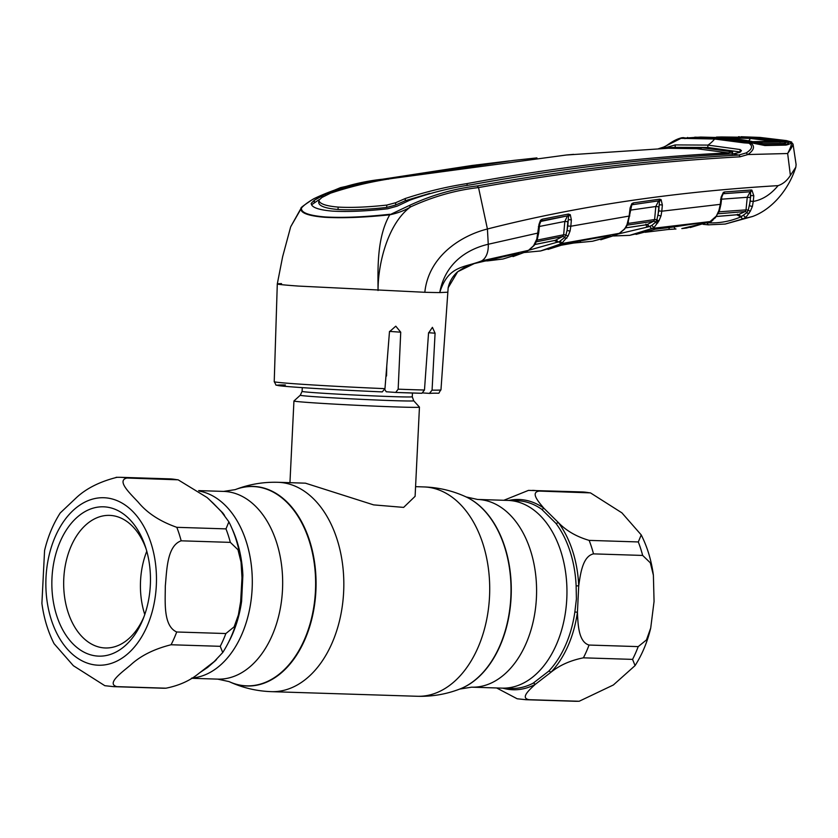 <?xml version="1.0" encoding="UTF-8"?>
<svg xmlns="http://www.w3.org/2000/svg" width="838" height="838" viewBox="0 0 838 838"><rect width="100%" height="100%" fill="white"/><g stroke="black" fill="none" stroke-linecap="round" stroke-linejoin="round"><path stroke-width="1.26" d="M252.133 588.705A93.908 61.949 -88.2 0 0 199.255 491.078A93.908 61.949 91.8 0 1 251.589 567.535A93.908 61.949 91.8 0 1 217.252 667.718A93.908 61.949 91.8 0 1 191.839 678.057A93.908 61.949 -88.2 0 0 252.133 588.705M541.694 509.284A93.908 61.949 -88.2 0 0 517.245 500.715L507.943 500.412A93.908 61.949 91.8 0 1 566.792 598.678A93.908 61.949 91.8 0 1 501.993 688.134A93.908 61.949 -88.2 0 0 566.792 598.678A93.908 61.949 -88.2 0 0 507.943 500.412L477.576 499.458A93.908 61.949 91.8 0 1 536.425 597.714A93.908 61.949 91.8 0 1 471.626 687.17L511.295 688.427A93.908 61.949 -88.2 0 0 533.188 683.159L548.712 671.186A93.908 61.949 -88.2 0 0 574.858 611.97L576.408 598.981L576.125 585.898L578.723 585.835C580.42 574.061 582.63 556.233 593.514 553.876L642.662 555.437L650.319 562.822L653.389 575.203L654.059 601.454L650.717 628.029L646.444 639.949L638.21 646.611L589.051 645.051C578.388 641.96 577.979 624.017 577.434 612.253L578.723 585.835A95.176 62.787 91.8 0 0 558.265 522.462L543.82 508.174C538.509 501.826 530.025 492.231 539.326 491.089L590.465 492.88L621.901 512.846L641.227 534.906L638.315 541.945L589.156 540.384C576.45 536.676 566.153 530.705 558.265 522.462A2.797 1.624 143.1 0 1 555.94 523.373L541.694 509.284A2.797 1.927 125.2 0 0 543.82 508.174A95.176 62.787 91.8 0 0 508.771 500.443M419.45 407.1A62.84 1.226 -177.2 0 1 419.461 407.121A62.84 1.226 -177.2 0 1 378.776 406.283A62.84 1.226 -177.2 0 1 309.505 402.554A62.84 1.226 -177.2 0 1 293.939 400.983A62.84 1.226 -177.2 0 1 293.96 400.962L300.287 395.222A56.795 1.11 -177.2 0 0 314.334 396.667A56.795 1.11 -177.2 0 0 377.467 400.051A56.795 1.11 -177.2 0 0 413.71 400.763L419.45 407.1L415.103 496.326L403.633 507.399L373.633 504.885L305.556 483.212M632.564 659.38L635.068 665.602L613.364 684.981L579.173 701.259L529.124 699.699C519.948 698.106 529.375 689.81 535.199 684.416L550.933 672.275C559.637 665.225 570.469 660.407 583.405 657.83L632.564 659.38A104.729 69.093 -88.2 0 0 638.21 646.611M588.486 492.65A104.729 69.093 -88.2 0 0 581.708 491.927L528.453 490.387L503.837 500.286M496.63 687.956L517.151 698.766L525.918 699.709A104.729 69.093 91.8 0 0 529.124 699.699M548.712 671.186A2.797 1.686 43.5 0 1 550.933 672.275A95.176 62.787 91.8 0 0 577.434 612.253L574.858 611.97M502.821 688.155A95.176 62.787 91.8 0 0 535.199 684.416A2.797 1.969 62.3 0 0 533.188 683.159M130.309 665.267C140.355 655.871 153.941 649.041 171.078 644.757L220.237 646.318L222.73 652.53L214.161 661.611L198.428 673.742C189.702 680.802 178.882 685.62 165.955 688.197L162.74 688.208A104.729 69.093 -88.2 0 0 165.955 688.197L116.796 686.636C106.122 683.651 121.74 672.485 130.309 665.267M176.713 631.988C163.001 625.996 165.306 601.537 165.316 585.94C166.825 570.406 166.972 545.8 181.176 540.814L230.335 542.375L237.982 549.749L241.051 562.13L241.983 577.801L240.653 601.59L238.38 614.966L234.127 626.845L225.872 633.538L176.713 631.988A104.729 69.093 91.8 0 1 171.078 644.757M176.818 527.322C160.089 521.456 147.237 513.097 138.27 502.224C130.508 493.844 116.021 480.52 126.999 478.027L178.127 479.818L207.049 497.51L213.344 503.355L221.483 511.798L228.889 521.844L225.977 528.883L176.818 527.322A104.729 69.093 91.8 0 1 181.176 540.814M116.995 477.314C99.816 481.62 86.23 488.449 76.237 497.824L60.221 512.971C53.108 524.106 47.892 536.624 44.571 550.545L41.9 603.37C43.848 618.015 47.902 631.443 54.061 643.668L73.377 665.718L104.823 685.694L113.58 686.647L162.74 688.208M122.589 647.837A74.708 49.285 91.8 0 1 56.743 615.741A74.708 49.285 91.8 0 1 79.736 515.119A74.708 49.285 91.8 0 1 145.54 547.088A74.708 49.285 91.8 0 1 143.267 618.612A74.708 49.285 91.8 0 1 122.589 647.837M144.063 616.548A66.328 43.754 91.8 0 1 126.486 640.588A66.328 43.754 91.8 0 1 105.358 647.973A66.328 43.754 91.8 0 1 64.547 596.656A66.328 43.754 91.8 0 1 88.43 522.755A66.328 43.754 91.8 0 1 109.558 515.38A66.328 43.754 91.8 0 1 146.189 549.194M144.775 614.547A66.328 43.754 91.8 0 1 146.776 551.236M215.261 660.627A2.797 1.686 -136.5 0 1 215.45 660.627L207.635 667.415L199.926 672.6M208.4 498.715A2.797 1.927 125.2 0 0 208.432 498.715L222.678 512.814A93.908 61.949 91.8 0 1 224.521 515.38M241.952 575.235L242.873 575.339L241.595 601.401A93.908 61.949 91.8 0 1 228.627 642.138M240.632 601.527L241.595 601.401M653.808 229.392L669.29 227.538L669.321 226.868M674.276 226.239L674.244 226.899L691.8 224.175M669.29 227.538L674.244 226.899A2.095 1.571 -91.8 0 0 675.878 229.004L675.983 228.994A2.095 1.571 -91.8 0 1 675.878 229.004L668.148 229.486A2.095 1.372 -96.6 0 0 669.29 227.538M657.191 222.992L657.338 220.059M651.231 230.199A2.095 1.529 -110.7 0 1 651.021 230.303L651.021 230.303A2.095 1.529 -110.7 0 1 650.78 230.366L659.014 228.177L699.5 223.285C701.72 223.159 701.804 223.495 699.772 224.312A2.095 1.519 -109.9 0 1 698.243 223.463M645.889 224.123L646.842 224.689L653.609 221.253L654.604 219.546L656.887 219.724A2.095 0.587 33.7 0 0 658.972 220.844L654.342 227.14L652.247 228.418L629.61 235.363L650.78 230.366M698.944 223.348A2.095 1.425 -96.1 0 0 699.227 223.358L699.227 223.358A2.095 1.425 -96.1 0 0 699.5 223.285M699.772 224.312L681.807 228.575L686.448 228.062L710.069 221.578L716.343 216.047L718.91 210.516L720.282 204.346L661.79 211.197L661.025 215.837L658.972 220.844M645.176 232.273L668.022 229.486A2.095 1.372 -96.6 0 0 668.148 229.486L645.113 232.294M675.983 228.994L670.798 229.245M629.61 235.363L613.929 235.96A2.095 1.571 -85.9 0 1 613.667 235.97L613.667 235.97A2.095 1.571 -85.9 0 1 613.437 235.928L629.652 235.352M617.91 234.043L650.089 226.417A2.095 1.498 -115.2 0 0 652.247 228.418L710.069 221.578A2.095 1.498 -113.7 0 0 710.394 221.494L690.25 227.538M654.342 227.14A2.095 1.404 -127.3 0 1 651.985 225.265L655.463 222.342L656.887 219.724L658.773 210.904L659.454 201.12A2.095 1.372 -51.3 0 0 661.088 199.622L662.366 205.027L661.79 211.197L658.773 210.904M657.809 222.929A2.095 1.362 -156.4 0 1 655.463 222.342A2.095 1.477 -119.4 0 0 653.609 221.253L626.803 225.202M625.2 227.915L646.842 224.689A2.095 1.508 -114.5 0 1 648.979 226.7L646.339 226.009M650.089 226.417L651.985 225.265L648.979 226.7M627.892 223.474L654.604 219.546L655.808 206.504L630.469 210.139M632.261 204.723L658.794 200.837L632.261 204.723A2.095 1.435 -121.2 0 0 631.946 204.818M662.366 205.027L659.349 204.734L658.825 206.797L655.808 206.504L658.595 200.952A2.095 1.456 -121.1 0 1 659.454 201.12L658.794 200.837A2.095 1.425 -97.6 0 0 659.558 199.182L661.088 199.622M658.825 206.797L658.06 215.083A2.095 0.545 14.2 0 0 661.025 215.837M633.224 202.932A2.095 1.425 -98.6 0 1 632.481 204.587L631.643 205.059A2.095 1.027 -134.7 0 0 631.789 204.954L627.662 224.207A2.095 0.922 -159.5 0 1 627.013 224.584L629.16 215.984L630.092 207.939L631.758 203.739L633.224 202.932L659.558 199.182M627.662 224.207L625.923 227.433A2.095 0.88 -144.2 0 1 625.399 227.632L627.013 224.584M628.427 222.101A2.095 0.618 -161.2 0 1 627.819 222.321M629.799 215.953L570.825 226.239L570.081 231.005L568.059 236.044L561.586 243.596L540.583 250.971L524.075 252.51M630.731 207.908L630.092 207.939M632.009 204.776L631.789 204.954A2.095 1.027 -134.7 0 0 631.758 203.739M632.481 204.587L631.643 205.059M645.794 224.835A2.095 1.425 -98.1 0 0 646.077 224.835A2.095 1.425 -98.1 0 0 646.349 224.752M624.949 228.261A2.095 1.142 -141.9 0 1 624.823 228.921A2.095 1.142 -141.9 0 1 624.247 229.193L625.399 227.632M524.012 252.531L540.583 250.971L568.049 243.083L608.346 235.834C610.556 235.562 610.64 235.866 608.598 236.735L592.529 241.25L615.134 235.216L619.313 233.331L624.247 229.193M515.967 253.82A2.095 1.498 67 0 0 517.392 254.364L503.02 259.005L524.033 252.5L528.506 250.342L533.565 245.754L536.791 239.134L539.012 224.312L540.5 220.258L542.071 219.252L568.415 214.057L570.28 214.696L571.369 219.881L570.825 226.239L567.808 225.967L568.531 216.11A2.095 1.309 -44.6 0 0 570.28 214.696M554.798 240.433A2.095 1.404 -101.2 0 0 555.049 240.422L555.049 240.422A2.095 1.404 -101.2 0 0 555.29 240.338L562.644 236.505L535.765 241.941M534.791 244.518L555.29 240.338M537.011 239.123L536.896 240.181L563.67 234.766L565.943 234.923L567.096 230.261A2.095 0.534 14 0 0 570.081 231.005M529.061 250.028A2.095 1.467 -117.3 0 1 528.778 250.248L559.344 241.616L564.55 237.563A2.095 1.456 -121 0 0 562.644 236.505L563.67 234.766L564.822 221.442L567.839 221.714L567.096 230.261L567.808 225.967M566.917 238.118A2.095 1.351 23.5 0 1 564.55 237.563L565.943 234.923A2.095 0.566 33.2 0 0 568.059 236.044M538.405 226.669L564.822 221.442L567.473 215.869A2.095 1.446 -122.7 0 1 568.531 216.11L567.724 215.701A2.095 1.404 -100.8 0 0 568.415 214.057M571.369 219.881L568.363 219.608L567.839 221.714M555.51 240.338L555.709 240.265A2.095 1.498 -115.9 0 1 557.93 242.255L554.421 240.548M562.78 242.894A2.095 1.435 56.2 0 1 560.433 240.988L557.93 242.255M540.5 220.258A2.095 0.932 -138.8 0 1 540.646 221.379L540.646 221.379A2.095 0.932 -138.8 0 1 540.479 221.494L567.473 215.869L541.411 220.897A2.095 1.393 -101.5 0 0 542.071 219.252M540.95 221.106L539.662 224.291L539.012 224.312M539.662 224.291L538.698 232.88L488.25 244.256C468.704 248.781 445.25 262.074 439.751 292.577C448.215 265.217 464.074 267.898 481.641 260.89L528.506 250.342A2.095 1.467 -117.3 0 0 528.778 250.248L524.253 252.427A2.095 1.487 -114.2 0 1 524.033 252.5M538.698 232.88L537.399 238.924A2.095 0.597 -161.8 0 1 536.791 239.134M536.404 240.276L536.53 240.307A2.095 0.869 -160 0 1 536.708 240.894A2.095 0.869 -160 0 1 536.069 241.25M536.98 238.359L536.53 240.307M536.708 240.894L534.99 244.225A2.095 0.88 -145.8 0 1 534.466 244.434M534.99 244.225L534.12 245.482A2.095 1.1 -144.1 0 1 533.565 245.754M792.685 143.612C793.481 144.45 791.847 147.656 787.804 153.249L787.783 153.218C791.166 146.765 792.172 142.952 790.81 141.79L793.052 144.136L796.1 164.52L795.828 167.181L790.402 175.393C787.112 180.599 783.006 184.014 778.073 185.638C673.019 191.912 576.135 206.358 487.423 228.994C460.91 235.646 428.553 256.26 424.824 292.284A85.172 1.666 -177.2 0 0 439.751 292.577L447.429 292.221M281.537 283.621C272.601 283.789 278.216 284.595 298.391 286.072L424.824 292.284M384.82 389.502L386.224 391.765L395.704 392.435L398.165 389.178L400.732 332.194L395.777 326.181L389.471 331.743L384.967 388.654L382.254 391.891A79.977 1.561 -177.2 0 1 297.354 387.292A79.977 1.561 -177.2 0 1 285.412 384.988M423.054 392.938L429.444 393.389L432.073 390.141L435.079 333.189L432.418 327.344L428.543 333.084L424.478 390.016L421.923 393.273A79.977 1.561 -177.2 0 1 395.808 392.446M486.323 260.503A2.095 1.571 88.8 0 0 487.307 260.922L487.307 260.922A2.095 1.571 88.8 0 0 487.538 260.901L503.02 259.005M516.648 253.642A2.095 1.393 -102.3 0 0 516.878 253.621A2.095 1.393 -102.3 0 0 517.088 253.547C519.34 253.149 519.445 253.422 517.392 254.364M478.969 262.242A2.095 1.362 -103.9 0 0 479.179 262.221L517.654 253.432M457.506 271.879A2.095 1.257 -128.4 0 0 457.611 271.805A2.095 1.257 -128.4 0 0 457.705 271.711L474.266 263.572L517.088 253.547M473.952 263.666L463.456 268.003L457.611 271.805C452.719 276.152 449.566 281.474 448.152 287.78L457.705 271.711M384.967 388.654A83.465 1.634 2.8 0 1 294.903 383.783A83.465 1.634 2.8 0 1 274.225 381.688C277.766 387.617 273.565 383.814 280.887 385.909C292.766 387.313 341.537 390.183 382.306 391.901L382.254 391.891M395.704 392.435L421.923 393.273M385.92 376.681L386.548 375.843L386.747 366.175M429.444 393.389L429.559 393.399C442.925 392.519 436.776 394.949 440.966 389.848L448.162 287.738M274.225 381.688L277.294 283.925L282.616 256.774L290.608 227.067M720.931 204.304L721.822 196.982L721.172 197.014L720.282 204.346L720.931 204.304L719.559 210.296L715.369 217.744A2.095 1.205 -138.8 0 1 714.762 218.006M716.888 215.879A2.095 0.869 -142 0 1 716.343 216.047M718.637 212.789A2.095 1.006 -159.3 0 1 717.915 213.229M719.559 210.296A2.095 0.629 -160.9 0 1 718.91 210.516M750.345 211.197L746.071 217.105L743.285 218.781L725.205 224.05L708.403 224.835L706.738 222.74C718.428 223.526 729.908 221.536 741.19 216.749L746.805 212.695L748.282 210.055L750.261 201.141L750.618 191.745L723.561 193.704L750.22 191.713A2.095 1.477 -118.8 0 1 750.618 191.745A2.095 1.446 108.5 0 0 751.885 190.1L753.812 195.757L750.817 195.453L749.465 205.572A2.095 0.576 -165 0 0 752.419 206.358L750.345 211.197A2.095 0.597 -145.5 0 1 748.282 210.055L746.019 209.877L747.245 197.297L750.24 197.6M746.071 217.105A2.095 1.383 -128.7 0 1 743.694 215.251L740.394 216.686L736.791 214.79M749.141 213.302A2.095 1.383 -156 0 1 746.805 212.695A2.095 1.487 -117.1 0 0 745.055 211.574L746.019 209.877L719.004 211.815M720.544 199.266L747.245 197.297L750.272 191.682A2.095 1.425 86.7 0 0 751.152 190.006L751.885 190.1M753.812 195.757L753.257 201.445L750.261 201.141M778.073 185.638C770.782 194.479 762.517 199.748 753.257 201.445L752.419 206.358M741.19 216.749A2.095 1.519 -112.6 0 0 743.285 218.781L752.66 216.455C771.159 209.678 788.317 190.739 795.828 167.181M750.785 142.565L764.026 145.005L784.965 144.576L788.432 143.57L787.657 142.481M785.395 143.172L784.682 144.586M759.836 137.422A2.095 1.571 -85.9 0 1 759.909 137.422L741.012 136.73L759.836 137.422L786.285 140.595L790.161 141.79C791.512 143.089 790.108 144.188 785.96 145.1L764.926 145.54L749.979 142.565C755.227 145.76 754.535 149.74 747.915 154.538L787.657 153.522L790.402 175.393M477.262 185.942L478.529 187.576C455.673 190.163 433.026 196.605 410.578 206.902C404.806 210.474 397.851 213.114 389.733 214.811L409.269 205.519C431.612 195.107 454.269 188.581 477.262 185.942C565.063 170.145 652.194 159.859 738.666 155.072L746.176 152.914L747.915 154.538L739.912 156.832C653.41 161.556 566.279 171.8 478.529 187.576L487.423 228.994L488.25 244.256A20.95 13.418 75.9 0 1 481.641 260.89L479.388 262.137A2.095 1.362 -103.9 0 1 479.179 262.221L474.266 263.572M476.99 164.835L382.673 179.206C358.654 181.762 335.713 188.267 313.873 198.711C307.766 202.304 303.649 205.394 301.502 207.981C300.737 212.538 308.562 215.523 324.945 216.937C342.553 217.964 364.153 217.073 389.743 214.277M409.269 205.519L410.578 206.902C388.088 223.149 377.907 263.415 378.053 290.503C377.959 270.014 376.555 237.835 389.733 214.811C364.142 217.482 342.438 218.299 324.62 217.283C308.206 215.869 300.308 212.936 300.926 208.473L290.817 226.553L301.502 207.981M748.973 142.334A2.095 0.964 97.7 0 0 748.847 142.303L750.712 142.544L748.732 142.303L749.979 142.565L748.826 143.172L744.113 142.879L714.636 139.024L681.022 138.333L663.738 147.048L658.678 148.682M681.022 138.333L683.358 137.652L682.038 137.725C672.799 139.663 664.775 147.76 663.497 147.09L663.308 147.226M536.917 157.9L513.432 160.435L388.235 178.693C366.73 181.637 345.801 186.769 325.448 194.112L314.386 200.23L311.202 203.341C311.317 207.332 318.377 209.919 332.382 211.113C347.361 211.983 365.777 211.207 387.627 208.788L397.212 206.127L409.939 200.135C430.512 192.813 451.158 187.649 471.878 184.653C559.606 168.606 646.726 158.34 733.229 153.867L738.666 155.072A2.095 1.425 -93.1 0 1 739.912 156.832M311.663 204.734L319.037 199.685M318.702 202.482L318.712 202.607C319.184 206.127 325.615 208.421 338.007 209.49L338.154 207.091C325.783 206.022 319.351 203.739 318.869 200.24L318.702 202.482M318.712 202.607L318.869 200.24L321.97 197.454L330.56 193.18C350.954 186.403 371.842 181.448 393.232 178.316L566.373 155.009L668.347 148.274L696.797 148.714L728.327 152.883C641.856 157.094 554.787 167.328 467.112 183.585C446.507 186.769 425.903 191.745 405.309 198.501L395.683 202.712L395.599 205.038L386.674 207.447C367.473 209.573 351.258 210.254 338.007 209.49M573.601 154.36L566.373 155.009M696.797 148.714A34.913 26.229 94.1 0 0 702.223 147.792L671.395 147.478L665.54 148.399M732.391 153.962L732.674 151.846L728.327 152.883M702.223 147.792L732.674 151.846M732.108 152.317L732.265 154.402M429.695 193.389L405.225 200.753L395.599 205.038M386.674 207.447L386.8 205.08C367.578 207.175 351.363 207.845 338.154 207.091M386.8 205.08L395.683 202.712M674.517 147.341L707.785 147.467L707.932 145.1L675.281 144.911L662.617 148.504M684.918 138.658L685.966 138.081L715.82 138.448A2.095 1.571 94.3 0 0 714.636 139.024A34.913 26.229 94.1 0 1 707.932 145.1L740.153 149.541L741.483 150.704L739.629 152.432L733.229 153.867M740.446 152.024L707.785 147.467A36.998 27.801 94.1 0 1 706.581 148.148M746.176 152.914C752.283 149.122 753.163 145.875 748.826 143.172M683.211 137.746L682.383 138.176M741.012 136.73L758.38 137.411L787.416 141.056L790.161 141.79L788.317 142.743M791.742 142.083L786.484 140.606L759.909 137.422A2.095 1.571 -85.9 0 1 759.993 137.432M764.026 145.016L764.926 145.54M784.965 144.576L785.96 145.1M683.358 137.652A2.095 1.969 -95.1 0 1 683.892 137.704M682.289 138.26A2.095 1.823 -65.9 0 1 684.3 137.83L685.966 138.081M715.83 138.448L745.37 142.313L744.113 142.879M749.224 142.816A2.095 1.194 82.2 0 0 748.282 142.303A2.095 1.194 82.2 0 0 747.58 142.91M721.172 197.014L723.341 192.415A2.095 1.173 55.5 0 1 723.1 193.85A2.095 1.173 55.5 0 1 723.037 193.892M737.115 214.717A2.095 1.425 -94.1 0 0 737.43 214.748A2.095 1.425 -94.1 0 0 737.733 214.675L738.372 214.654A2.095 1.519 -112.3 0 1 740.394 216.686M716.438 216.445L737.733 214.675M713.138 219.849L710.153 222.573L708.058 222.479M710.153 222.573A2.095 1.571 91.5 0 0 710.006 221.661M737.45 214.235L738.372 214.654L745.055 211.574L717.904 213.774M723.341 192.415L724.503 191.965A2.095 1.425 85 0 1 723.665 193.63M724.503 191.965L751.152 190.006M559.344 241.616A2.095 1.487 63.1 0 0 561.586 243.596L619.313 233.331A2.095 1.477 -115.6 0 0 619.617 233.236L615.375 235.143A2.095 1.498 -112.7 0 1 615.134 235.216M579.886 240.883A2.095 1.571 88.6 0 0 581.425 242.329L573.8 243.02A2.095 1.362 -99.7 0 1 573.632 243.03L560.674 245.304M592.529 241.25L581.593 242.318A2.095 1.571 88.6 0 1 581.425 242.329L592.55 241.25M607.131 236.075A2.095 1.508 68.5 0 0 608.598 236.735M585.333 239.888L596.918 237.824M560.58 245.345L573.8 243.02A2.095 1.362 -99.7 0 0 574.774 241.836M717.077 137.306A2.095 1.33 -90.5 0 0 716.48 137.086A2.095 1.33 -90.5 0 0 716.448 137.086L751.288 137.401L780.848 141.193L752.587 141.653A2.095 1.561 -79.1 0 1 752.828 141.674L752.828 141.674A2.095 1.561 -79.1 0 1 753.037 141.737M752.587 141.653L722.555 137.631L700.704 137.076L685.149 138.04M720.554 137.495A2.095 1.561 -92.3 0 1 721.539 136.961L716.448 137.086M687.851 138.008L687.642 137.442M694.775 137.191L717.181 137.736L717.506 138.574M717.181 137.736L763.114 143.707L762.559 144.932M746.826 142.418L746.532 141.643M783.488 144.618L784.096 143.277L788.045 141.8L752.723 142.481M784.096 143.277L763.114 143.707M788.045 141.8L756.693 137.411L721.539 136.961A2.095 1.561 -92.3 0 1 721.581 136.961M784.483 143.256L783.844 144.607M776.669 141.685L749.916 138.396L724.943 137.809M751.288 137.401L748.69 140.91M780.848 141.193A2.095 1.571 100.5 0 0 779.832 141.643M198.648 490.618L223.652 491.403L235.216 489.633A99.701 65.773 91.8 0 1 315.455 590.863A99.701 65.773 91.8 0 1 229.13 681.619L229.455 681.776A99.848 65.867 91.8 0 1 229.287 681.692M235.384 489.57A99.848 65.867 91.8 0 1 235.551 489.507A99.848 65.867 91.8 0 1 315.895 590.884A99.848 65.867 91.8 0 1 229.455 681.776C242.769 687.862 256.742 691.151 271.386 691.654L417.261 696.273A104.729 69.093 91.8 0 0 489.528 596.509A104.729 69.093 91.8 0 0 423.902 486.93L415.575 486.658M235.216 489.633L235.551 489.507C249.221 484.27 263.383 481.871 278.017 482.3A104.729 69.093 91.8 0 1 343.643 591.89A104.729 69.093 91.8 0 1 271.386 691.654M465.991 496.882A99.701 65.773 91.8 0 1 466.158 496.955L465.834 496.798A99.848 65.867 91.8 0 1 510.845 597.065A99.848 65.867 91.8 0 1 459.737 689.066C446.067 694.304 431.905 696.703 417.261 696.273M477.576 499.458L466.158 496.955A99.701 65.773 91.8 0 1 511.107 597.065A99.701 65.773 91.8 0 1 460.072 688.941A99.701 65.773 91.8 0 1 459.905 689.004M223.652 491.403A93.908 61.949 91.8 0 1 282.5 589.669A93.908 61.949 91.8 0 1 217.712 679.126L229.13 681.619M412.464 393.022L412.275 396.762A55.151 1.079 -177.2 0 1 376.566 396.028A55.151 1.079 -177.2 0 1 315.758 392.76A55.151 1.079 -177.2 0 1 302.099 391.377L300.287 395.222M579.173 701.259L575.067 701.27A104.729 69.093 -88.2 0 0 578.283 701.259M589.051 645.051A104.729 69.093 91.8 0 1 583.405 657.83M532.549 490.366A104.729 69.093 91.8 0 1 539.326 491.089M589.156 540.384A104.729 69.093 91.8 0 1 593.514 553.876M576.125 585.898A93.908 61.949 -88.2 0 0 555.94 523.373M642.662 555.437A104.729 69.093 -88.2 0 0 638.315 541.945M125.197 655.903A83.779 55.266 -88.2 0 0 150.976 543.045A83.779 55.266 -88.2 0 0 77.127 507.053A83.779 55.266 -88.2 0 0 51.348 619.9A83.779 55.266 -88.2 0 0 125.197 655.903M116.115 477.314L120.211 477.304A104.729 69.093 91.8 0 1 126.999 478.027M232.22 529.008A93.908 61.949 91.8 0 1 242.873 575.339M216.497 659.496A93.908 61.949 91.8 0 1 215.45 660.627M220.237 646.318A104.729 69.093 -88.2 0 0 225.872 633.538M176.158 479.587A104.729 69.093 -88.2 0 0 169.37 478.865L178.127 479.818M116.796 686.636A104.729 69.093 91.8 0 1 113.58 686.647M230.335 542.375A104.729 69.093 -88.2 0 0 225.977 528.883M619.921 233.016A2.095 1.477 -115.6 0 1 619.617 233.236L624.823 228.921M615.605 235.017A2.095 1.498 -112.7 0 1 615.375 235.143L600.773 239.773M524.462 252.301A2.095 1.487 -114.2 0 1 524.253 252.427L512.992 256.596M432.073 390.141A83.465 1.634 2.8 0 0 440.966 389.848M398.165 389.178A83.465 1.634 2.8 0 0 424.478 390.016M428.574 332.728L435.079 333.189M389.502 331.398L400.732 332.194M710.739 221.253A2.095 1.498 -113.7 0 1 710.394 221.494L715.369 217.744M708.403 224.835L703.103 224.322M663.738 147.048L658.637 148.682M314.302 202.597L314.386 200.23M728.369 154.129L728.411 152.883M467.038 185.544L467.112 183.585M405.225 200.753L405.309 198.501M325.385 195.621L325.448 194.112M388.214 179.259L388.235 178.693M667.341 148.242L667.373 147.279M675.135 147.279L675.281 144.911M740.006 151.908L740.153 149.541M780 142.188L780.974 141.591L752.828 141.674C745.548 140.093 735.492 138.741 722.66 137.642L722.555 137.631M278.017 482.3L305.556 483.18M465.834 496.798C452.51 490.712 438.536 487.423 423.902 486.93M191.452 678.288L217.712 679.126M459.737 689.066L471.626 687.17M293.939 400.983L289.948 482.678M412.275 396.762L413.71 400.763M302.288 387.627L302.099 391.377M650.717 628.029C647.397 641.95 642.18 654.468 635.068 665.602M575.067 701.27L525.918 699.709M581.708 491.927L590.465 492.88M641.227 534.906C647.386 547.13 651.43 560.559 653.389 575.203M222.73 652.53C229.842 641.405 235.059 628.888 238.38 614.966M120.211 477.304L169.37 478.865M241.051 562.13C239.102 547.497 235.049 534.057 228.889 521.844M699.877 223.254L658.752 228.25L636.063 234.399M646.077 224.835L625.169 227.957M555.458 240.349L534.77 244.549M534.12 245.482L528.778 250.248M483.055 261.267L503.093 258.984M708.162 224.846L725.205 224.05L752.65 216.455M471.784 165.505L382.599 179.217L347.55 186.088L340.511 187.628L313.695 198.795C304.519 204.786 300.308 207.897 301.072 208.128M471.972 165.484L509.441 160.896M739.43 136.73L738.529 136.73M745.37 142.313L748.282 142.303M721.822 196.982L723.1 193.85M737.43 214.748L716.406 216.497M548.01 249.42L567.829 243.156L608.797 235.771"/></g></svg>
